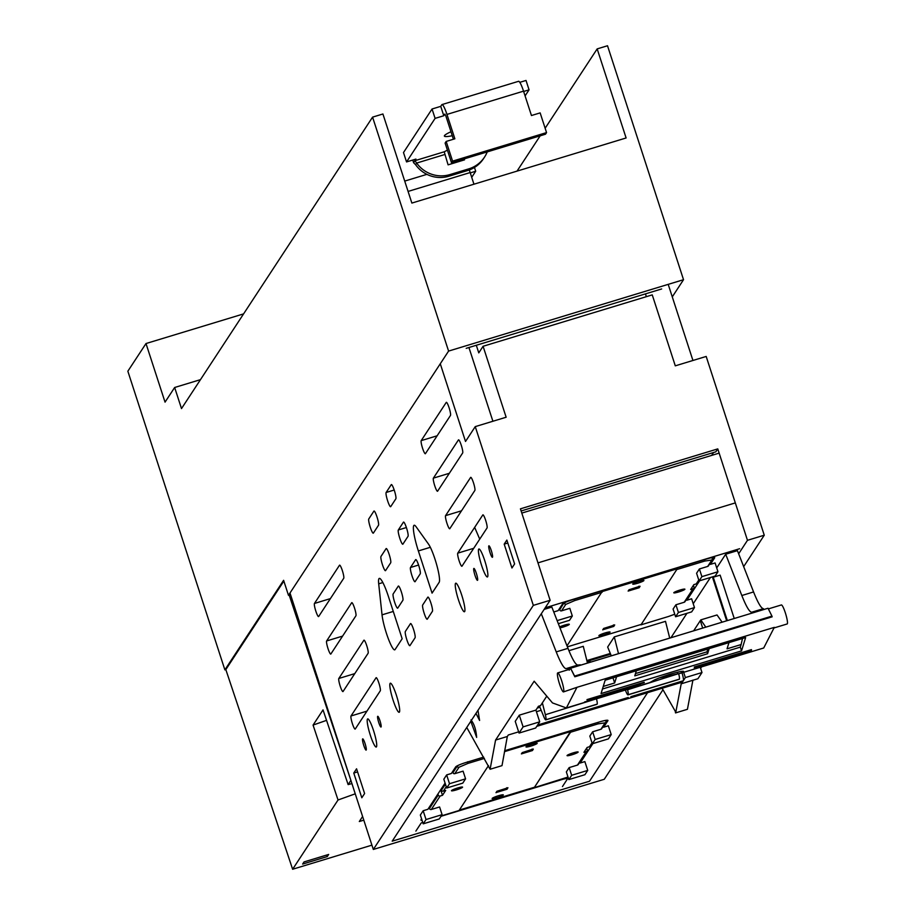 <?xml version="1.0" encoding="UTF-8"?>
<svg xmlns="http://www.w3.org/2000/svg" width="915" height="915" viewBox="0 0 915 915"><rect width="100%" height="100%" fill="white"/><g stroke="black" fill="none" stroke-linecap="round" stroke-linejoin="round"><path stroke-width="1.37" d="M290.547 594.693L288.477 595.322L283.604 580.316L224.884 669.871L127.848 371.216L146 343.537L165.043 402.143L174.651 387.491L181.502 408.582L372.577 117.131L382.916 113.986L411.864 203.073L626.112 137.971L597.175 48.895L545.146 128.249M466.193 348.341L661.659 288.957M540.182 135.82L517.044 171.105M372.577 117.131L448.59 351.085L683.528 279.704L607.514 45.75L597.175 48.895M672.273 296.872L683.528 279.704M288.477 595.322L448.59 351.085M224.884 669.871L225.833 669.586L292.628 869.25L338.035 799.996L355.249 793.82M174.651 387.491L200.477 379.645M146 343.537L243.584 313.891M485.808 152.336L545.489 134.208L546.552 132.584L452.582 161.131L451.507 162.756L485.808 152.336M518.393 81.469A12.421 1.887 73.1 0 1 518.588 81.298A12.421 1.887 73.1 0 1 523.54 91.145L531.455 115.53L540.147 112.888L546.552 132.584M523.54 91.145L446.955 114.421L454.869 138.794L446.177 141.436L452.582 161.131M446.177 141.436L445.113 143.072L451.507 162.756M446.955 114.421A12.421 1.887 -106.9 0 0 442.002 104.573A12.421 1.887 -106.9 0 0 441.808 104.733L440.744 106.357L443.786 115.736L444.896 114.078L445.88 116.045L453.417 139.24M464.214 158.901L464.523 159.85L448.087 164.849L444.233 151.787L414.872 160.708L413.569 162.698L415.593 164.689L416.657 163.064L414.872 160.708L415.936 159.084L406.546 161.932L435.094 118.378L443.786 115.736M519.8 82.339L526.022 80.451L529.064 89.83L525.084 95.903M435.094 118.378L432.052 108.999L403.492 152.553L406.546 161.932M450.981 131.749A22.36 2.779 162 0 0 444.381 136.083A22.36 2.779 162 0 0 452.273 135.717M523.643 91.477L529.064 89.83M432.052 108.999L440.744 106.357M487.226 151.913A29.806 29.234 -146.8 0 1 484.538 157.083A29.806 29.234 -146.8 0 1 468.755 168.875L467.679 170.499A29.806 29.234 -146.8 0 0 483.475 158.718L484.538 157.083M467.679 170.499L448.888 176.218L449.951 174.582L468.755 168.875M449.951 174.582A29.806 29.234 -146.8 0 1 416.668 163.064L444.736 154.532M448.888 176.218A29.806 29.234 -146.8 0 1 415.593 164.689M412.837 160.022A12.421 1.887 -106.9 0 0 413.569 162.698M444.233 151.787L447.424 150.163M462.761 159.336L463.07 160.297M469.269 169.973A12.421 1.887 73.1 0 1 470.161 172.558L408.079 191.429M473.947 184.201L470.161 172.558M474.462 167.456L475.697 171.242L471.705 177.316M470.276 172.889L475.697 171.242M289.998 593L373.32 849.452L604.255 779.283L662.975 689.716M378.696 583.816L382.035 614.846A20.862 3.168 73.1 0 0 387.811 637.343A20.862 3.168 73.1 0 0 394.731 649.844A20.862 3.168 73.1 0 0 395.063 649.57L402.154 638.762L388.44 596.569A22.921 3.477 73.1 0 0 379.325 578.394A22.921 3.477 73.1 0 0 378.696 583.816L382.847 582.558M428.46 544.036A20.862 3.168 73.1 0 1 436.649 564.669A20.862 3.168 73.1 0 1 439.154 582.329L432.063 593.137L418.361 550.944A22.921 3.477 73.1 0 1 414.152 525.256A22.921 3.477 73.1 0 1 416.096 526.765L428.46 544.036M353.773 773.049L356.564 768.794L364.605 793.522L361.814 797.777L353.773 773.049L357.571 771.894M504.188 544.128L506.853 540.067L514.607 563.926L511.943 567.998L504.188 544.128L507.814 543.03M484.721 560.586A14.617 2.219 73.1 0 1 487.398 576.965A14.617 2.219 73.1 0 1 481.587 565.379A14.617 2.219 73.1 0 1 478.9 549A14.617 2.219 73.1 0 1 484.721 560.586M491.298 550.567A6.005 0.915 73.1 0 1 492.396 557.292A6.005 0.915 73.1 0 1 490.005 552.534A6.005 0.915 73.1 0 1 488.907 545.809A6.005 0.915 73.1 0 1 491.298 550.567M476.349 573.362A6.211 0.938 73.1 0 1 477.493 580.327A6.211 0.938 73.1 0 1 475.011 575.398A6.211 0.938 73.1 0 1 473.879 568.432A6.211 0.938 73.1 0 1 476.349 573.362M461.698 595.024A14.915 2.265 73.1 0 1 464.431 611.746A14.915 2.265 73.1 0 1 458.484 599.92A14.915 2.265 73.1 0 1 455.75 583.198A14.915 2.265 73.1 0 1 461.698 595.024M395.989 694.062A15.2 2.31 73.1 0 1 399.169 712.293A15.2 2.31 73.1 0 1 393.519 701.439A15.2 2.31 73.1 0 1 390.328 683.208A15.2 2.31 73.1 0 1 395.989 694.062M379.965 720.745A5.593 0.846 73.1 0 1 380.995 727.025A5.593 0.846 73.1 0 1 378.764 722.587A5.593 0.846 73.1 0 1 377.746 716.308A5.593 0.846 73.1 0 1 379.965 720.745M365.039 743.529A5.867 0.892 73.1 0 1 366.114 750.106A5.867 0.892 73.1 0 1 363.77 745.451A5.867 0.892 73.1 0 1 362.695 738.874A5.867 0.892 73.1 0 1 365.039 743.529M373.537 730.559A14.697 2.23 73.1 0 1 376.237 747.029A14.697 2.23 73.1 0 1 370.381 735.374A14.697 2.23 73.1 0 1 367.681 718.904A14.697 2.23 73.1 0 1 373.537 730.559M713.551 452.513L711.653 455.407M476.303 345.275L478.774 352.87L483.086 346.282L506.144 417.229L475.251 426.619L465.518 441.465L440.275 363.77M492.899 421.255L468.938 347.506M646.356 296.666L645.452 293.875M483.086 346.282L652.246 294.882L675.293 365.84L706.186 356.45L764.265 535.206L747.475 540.308L717.772 448.888L520.429 508.843L550.132 600.274L533.331 605.375L475.251 426.619M668.202 284.359L692.941 360.476M717.772 448.888L715.839 451.816L521.115 510.982M747.475 540.308L738.645 553.781M647.58 692.678L589.535 781.216L392.192 841.171L550.132 600.274M373.32 849.452L533.331 605.375M743.666 566.625L764.265 535.206M427.282 619.146L432.406 611.334A7.492 1.132 73.1 0 0 431.057 603.477A7.492 1.132 73.1 0 0 427.934 597.083A7.492 1.132 73.1 0 0 427.808 597.186L422.684 604.998A7.492 1.132 73.1 0 0 424.034 612.856A7.492 1.132 73.1 0 0 427.168 619.249A7.492 1.132 73.1 0 0 427.282 619.146M397.75 608.098L402.875 600.286A7.492 1.132 73.1 0 0 401.525 592.428A7.492 1.132 73.1 0 0 398.402 586.035A7.492 1.132 73.1 0 0 398.277 586.138L393.153 593.949A7.492 1.132 73.1 0 0 394.502 601.807A7.492 1.132 73.1 0 0 397.636 608.201A7.492 1.132 73.1 0 0 397.75 608.098M410.503 567.494A7.492 1.132 73.1 0 0 411.853 575.352A7.492 1.132 73.1 0 0 414.975 581.746A7.492 1.132 73.1 0 0 415.101 581.643L420.225 573.831A7.492 1.132 73.1 0 0 418.876 565.973A7.492 1.132 73.1 0 0 415.742 559.58A7.492 1.132 73.1 0 0 415.627 559.683L410.503 567.494L418.567 565.047M385.558 570.594L390.694 562.782A7.492 1.132 73.1 0 0 389.332 554.925A7.492 1.132 73.1 0 0 386.21 548.531A7.492 1.132 73.1 0 0 386.096 548.634L380.972 556.446A7.492 1.132 73.1 0 0 382.321 564.303A7.492 1.132 73.1 0 0 385.444 570.697A7.492 1.132 73.1 0 0 385.558 570.594M398.311 529.991A7.492 1.132 73.1 0 0 399.661 537.837A7.492 1.132 73.1 0 0 402.794 544.231A7.492 1.132 73.1 0 0 402.909 544.139L408.033 536.316A7.492 1.132 73.1 0 0 406.683 528.458A7.492 1.132 73.1 0 0 403.561 522.076A7.492 1.132 73.1 0 0 403.435 522.168L398.311 529.991L406.386 527.532M373.377 533.09L378.501 525.267A7.492 1.132 73.1 0 0 377.152 517.41A7.492 1.132 73.1 0 0 374.029 511.028A7.492 1.132 73.1 0 0 373.903 511.119L368.779 518.942A7.492 1.132 73.1 0 0 370.129 526.788A7.492 1.132 73.1 0 0 373.263 533.182A7.492 1.132 73.1 0 0 373.377 533.09M386.13 492.476A7.492 1.132 73.1 0 0 387.48 500.333A7.492 1.132 73.1 0 0 390.602 506.727A7.492 1.132 73.1 0 0 390.728 506.624L395.852 498.812A7.492 1.132 73.1 0 0 394.502 490.955A7.492 1.132 73.1 0 0 391.368 484.561A7.492 1.132 73.1 0 0 391.254 484.664L386.13 492.476L394.193 490.028M409.943 645.613L415.067 637.789A7.492 1.132 73.1 0 0 413.717 629.943A7.492 1.132 73.1 0 0 410.583 623.55A7.492 1.132 73.1 0 0 410.469 623.641L405.345 631.464A7.492 1.132 73.1 0 0 406.695 639.311A7.492 1.132 73.1 0 0 409.817 645.704A7.492 1.132 73.1 0 0 409.943 645.613M457.752 553.152A6.908 1.052 73.1 0 0 458.998 560.392A6.908 1.052 73.1 0 0 461.881 566.271A6.908 1.052 73.1 0 0 461.995 566.179L487.043 527.978A6.908 1.052 73.1 0 0 485.796 520.738A6.908 1.052 73.1 0 0 482.914 514.848A6.908 1.052 73.1 0 0 482.811 514.939L457.752 553.152L473.718 548.302M445.571 515.637A6.908 1.052 73.1 0 0 446.817 522.877A6.908 1.052 73.1 0 0 449.688 528.767A6.908 1.052 73.1 0 0 449.803 528.676L474.851 490.463A6.908 1.052 73.1 0 0 473.615 483.223A6.908 1.052 73.1 0 0 470.733 477.344A6.908 1.052 73.1 0 0 470.619 477.436L445.571 515.637L461.526 510.799M433.378 478.133A6.908 1.052 73.1 0 0 434.625 485.373A6.908 1.052 73.1 0 0 437.507 491.264A6.908 1.052 73.1 0 0 437.622 491.172L462.67 452.959A6.908 1.052 73.1 0 0 461.423 445.719A6.908 1.052 73.1 0 0 458.541 439.829A6.908 1.052 73.1 0 0 458.438 439.921L433.378 478.133L449.345 473.284M421.197 440.63A6.908 1.052 73.1 0 0 422.444 447.858A6.908 1.052 73.1 0 0 425.315 453.749A6.908 1.052 73.1 0 0 425.429 453.657L450.477 415.444A6.908 1.052 73.1 0 0 449.242 408.216A6.908 1.052 73.1 0 0 446.36 402.325A6.908 1.052 73.1 0 0 446.246 402.417L421.197 440.63L437.153 435.78M351.005 715.976A6.908 1.052 73.1 0 0 352.252 723.216A6.908 1.052 73.1 0 0 355.134 729.095A6.908 1.052 73.1 0 0 355.249 729.003L380.297 690.802A6.908 1.052 73.1 0 0 379.05 683.562A6.908 1.052 73.1 0 0 376.168 677.672A6.908 1.052 73.1 0 0 376.065 677.763L351.005 715.976L366.972 711.127M338.825 678.473A6.908 1.052 73.1 0 0 340.06 685.701A6.908 1.052 73.1 0 0 342.942 691.591A6.908 1.052 73.1 0 0 343.056 691.5L368.104 653.287A6.908 1.052 73.1 0 0 366.869 646.059A6.908 1.052 73.1 0 0 363.987 640.168A6.908 1.052 73.1 0 0 363.873 640.26L338.825 678.473L354.78 673.623M326.632 640.957A6.908 1.052 73.1 0 0 327.879 648.197A6.908 1.052 73.1 0 0 330.761 654.088A6.908 1.052 73.1 0 0 330.864 653.996L355.924 615.784A6.908 1.052 73.1 0 0 354.677 608.544A6.908 1.052 73.1 0 0 351.795 602.653A6.908 1.052 73.1 0 0 351.68 602.745L326.632 640.957L342.599 636.108M314.451 603.454A6.908 1.052 73.1 0 0 315.686 610.694A6.908 1.052 73.1 0 0 318.569 616.573A6.908 1.052 73.1 0 0 318.683 616.481L343.731 578.28A6.908 1.052 73.1 0 0 342.485 571.04A6.908 1.052 73.1 0 0 339.614 565.15A6.908 1.052 73.1 0 0 339.499 565.241L314.451 603.454L330.406 598.604M545.191 607.8L739.64 548.726M587.487 663.066L583.278 646.322L568.924 650.691M669.711 638.087L665.502 621.342L614.285 636.897L607.663 647.019L611.289 655.838M415.856 831.117L420.923 823.386A7.457 0.926 -18 0 1 422.696 822.276M567.426 778.574L567.517 778.837A7.457 0.926 -18 0 0 567.552 778.676A7.457 0.926 -18 0 0 561.272 779.763L441.019 816.294M567.517 778.837L562.451 786.568M714.546 557.487L714.661 557.841A9.939 1.235 -18 0 0 714.707 557.624A9.939 1.235 -18 0 0 706.334 559.065L572.893 599.611A9.939 1.235 -18 0 0 562.428 604.094L558.127 610.648L553.758 611.975M714.661 557.841L710.36 564.395L715.095 562.954L717.955 571.761L701.896 576.644L699.071 580.945L715.141 576.061L717.955 571.761M699.62 580.773L686.879 600.217L691.614 598.776L694.474 607.583L678.415 612.467L675.59 616.767L691.66 611.883L694.474 607.583M610.305 653.447L586.858 660.561M446.692 788.021L443.832 779.214L446.646 774.913L449.505 783.72L446.692 788.021L462.761 783.137L465.575 778.837L449.505 783.72M483.669 757.117L466.147 762.435A9.939 1.235 -18 0 0 455.681 766.919L451.381 773.472L446.646 774.913M607.8 720.311L607.915 720.665A9.939 1.235 -18 0 0 607.96 720.448A9.939 1.235 -18 0 0 599.577 721.901L504.645 750.735M607.915 720.665L603.614 727.219L608.349 725.778L611.209 734.585L595.15 739.469L592.325 743.769L608.395 738.885L611.209 734.585M592.874 743.598L580.133 763.041L584.868 761.6L587.727 770.407L571.658 775.291L568.844 779.591L584.914 774.708L587.727 770.407M422.044 820.263A9.939 1.235 -18 0 1 420.934 820.057A9.939 1.235 -18 0 1 420.98 819.84L421.598 818.902M423.21 823.832L420.34 815.036L423.165 810.736L426.024 819.543L423.21 823.832L439.269 818.959L442.094 814.659L426.024 819.543M445.09 783.08L427.9 809.295L423.165 810.736M569.256 670.215L568.661 668.385L566.042 668.625L577.788 665.056C575.592 664.805 572.321 659.235 567.975 648.335L551.837 607.057L544.162 609.39M753.571 591.948L737.433 550.658L725.687 554.227L741.825 595.516C746.171 606.405 749.442 611.986 751.638 612.238L763.385 608.669C761.188 608.418 757.917 602.836 753.571 591.948L741.825 595.516M670.947 637.709L686.948 613.313M693.227 603.74L710.429 577.491M716.708 567.918L725.687 554.227M537.974 562.874L735.317 502.907M474.656 527.372L479.723 539.129M596.477 698.808L545.351 714.729L542.366 702.869M596.569 699.174A7.16 1.087 73.1 0 1 597.14 704.138L597.095 704.207A7.16 1.087 73.1 0 1 596.98 704.298A7.16 1.087 73.1 0 1 596.832 704.287M597.095 704.207L545.878 719.762A7.16 1.087 73.1 0 1 545.763 719.865A7.16 1.087 73.1 0 1 543.91 716.925L539.404 705.957M545.878 719.762L597.14 704.138M545.351 714.729A7.16 1.087 73.1 0 1 545.923 719.693M625.357 690.036L626.135 691.946A7.16 1.087 73.1 0 0 627.987 694.874A7.16 1.087 73.1 0 0 628.102 694.782L628.148 694.714A7.16 1.087 73.1 0 0 627.576 689.75L627.484 689.384M618.506 653.653L614.285 636.897M627.576 689.75L678.656 673.634M678.793 674.183A7.16 1.087 73.1 0 1 679.365 679.159L679.319 679.227A7.16 1.087 73.1 0 1 679.205 679.319A7.16 1.087 73.1 0 1 679.056 679.307M558.344 623.698L569.507 620.313L572.321 616.012L557.144 620.622M559.34 608.807L559.683 609.859A1.487 1.464 33.2 0 0 561.547 610.843L569.828 608.326L572.321 616.012M710.051 563.434L710.36 564.395M707.672 566.442L711.881 560.014L708.462 565.847A1.487 1.464 33.2 0 1 707.672 566.442L699.392 568.958L701.896 576.644M699.392 568.958L696.578 573.259L699.071 580.945M686.57 599.256L686.879 600.217M698.911 580.419L697.013 583.324A1.487 1.464 -146.8 0 1 696.224 583.907L693.867 584.628L692.266 587.064L690.665 589.512L693.021 588.791L684.191 602.264L675.911 604.781L678.415 612.467M684.191 602.264A1.487 1.464 33.2 0 0 684.98 601.67L693.81 588.208A1.487 1.464 33.2 0 0 693.97 586.961L693.433 585.291M675.911 604.781L673.097 609.07L675.59 616.767M452.593 771.631L452.936 772.683A1.487 1.464 33.2 0 0 454.801 773.667L463.07 771.151L465.575 778.837M603.305 726.258L603.614 727.219M600.926 729.266L605.135 722.839A1.487 1.464 33.2 0 0 605.924 722.255L601.715 728.672A1.487 1.464 33.2 0 1 600.926 729.266L592.645 731.783L595.15 739.469M592.645 731.783L589.832 736.083L592.325 743.769M579.813 762.081L580.133 763.041M592.165 743.255L590.267 746.148A1.487 1.464 33.2 0 1 589.477 746.731L587.121 747.452L585.52 749.888L583.919 752.336L586.275 751.615L577.445 765.089L569.164 767.605L571.658 775.291M577.445 765.089A1.487 1.464 33.2 0 0 578.234 764.494L587.064 751.032A1.487 1.464 33.2 0 0 587.224 749.785L586.687 748.115M569.164 767.605L566.351 771.905L568.844 779.591M446.257 786.694L443.352 791.132L445.697 790.423L442.494 795.307L440.149 796.016A1.487 1.464 -146.8 0 1 438.274 795.043L429.444 808.505A1.487 1.464 33.2 0 0 431.32 809.489L439.589 806.973L442.094 814.659M429.444 808.505L429.101 807.453M466.753 727.459L490.097 769.263L495.575 740.063L507.322 736.495L508.317 734.985L518.645 731.851M563.491 691.912A9.939 1.51 73.1 0 1 559.545 684.031A9.939 1.51 73.1 0 1 557.715 672.902A9.939 1.51 73.1 0 1 561.673 680.783A9.939 1.51 73.1 0 1 563.491 691.912L576.953 687.325L566.374 707.958L552.488 702.926L534.166 681.206L495.575 740.063M557.715 672.902L570.88 668.899L574.837 676.78L574.609 676.082L771.951 616.127L772.168 616.824L574.837 676.78M570.697 668.202L768.04 608.235L570.571 668.213L574.609 676.082M570.571 668.213L569.931 669.185M566.042 668.625C563.846 668.373 560.575 662.803 556.229 651.903L541.303 613.736M477.973 710.326L479.597 720.46L475.983 713.368M470.962 719.911C474.142 723.776 476.04 729.61 476.646 737.399L470.802 721.272M577.788 665.056L580.407 664.816L568.661 668.385M507.322 736.495L502.003 765.638L490.097 769.263M681.252 683.562L675.808 712.213L662.14 688.252M722.107 622.166L717.028 614.96L700.787 619.89L705.797 627.13M726.659 620.782L712.751 577.994L713.254 577.228L720.151 575.135L734.23 618.483M768.04 608.235L771.951 616.127M576.953 687.325L774.296 627.37L763.705 647.992L680.417 673.303L683.608 671.404M701.599 666.863L700.627 668.35M692.918 680.108L687.428 709.297L675.522 712.922L675.35 711.721L675.522 712.922M521.802 513.086L719.144 453.131M441.133 789.096L441.476 790.148A1.487 1.464 -146.8 0 0 443.352 791.132M441.247 815.94L459.021 810.541L488.496 765.592M457.649 787.975A5.833 0.721 -18 0 1 462.567 787.129A5.833 0.721 -18 0 1 456.391 789.897A5.833 0.721 -18 0 1 451.461 790.743A5.833 0.721 -18 0 1 457.649 787.975M605.135 722.839L598.055 723.879L570.571 732.229L534.2 787.701L570.537 731.588L504.474 751.65M571.978 754.772A5.833 0.721 -18 0 1 567.048 755.618A5.833 0.721 -18 0 1 573.225 752.862A5.833 0.721 -18 0 1 578.154 752.016A5.833 0.721 -18 0 1 571.978 754.772M586.275 751.615A1.487 1.464 33.2 0 0 587.064 751.032M437.93 793.98L438.274 795.043M605.135 680.234L745.634 637.549L741.539 650.885L601.052 693.57L605.135 680.234M659.578 677.809L658.834 678.106M566.374 707.958L649.661 682.647L652.681 680.977C654.785 679.536 660.561 677.283 670.02 674.218C679.307 671.587 683.791 670.729 683.482 671.621L683.368 671.278M584.616 702.16L640.523 684.969L584.559 701.977M586.984 699.609L644.137 682.224M587.121 700.032L644.286 682.67M546.278 696.898L540.571 705.602L538.443 706.254L535.904 710.12L519.285 715.164L515.237 721.352L519.045 733.075L535.664 728.02L539.713 721.832L523.094 726.887L519.045 733.075M536.762 726.35L680.92 682.544M539.942 707.261L537.242 708.084M713.254 577.228L727.345 620.576M700.787 619.89L693.639 630.824M768.749 608.784L781.376 604.952A9.939 1.51 73.1 0 1 785.333 612.821A9.939 1.51 73.1 0 1 787.152 623.961L774.216 627.884M659.601 677.878L680.417 673.303M749.008 652.006L693.764 669.002L751.547 651.331M749.065 652.201L751.535 651.354M751.421 649.627L694.268 667.001M751.57 650.073L694.405 667.435M610.614 654.214L587.064 661.362M440.698 789.771L442.494 795.307M570.571 732.229L570.537 731.588M441.259 815.917L458.998 810.53M459.353 810.061L533.948 787.392M603.088 688.812L740.315 647.122L741.539 650.885M519.285 715.164L523.094 726.887M535.904 710.12L539.713 721.832M683.07 680.76A7.457 1.132 -106.9 0 0 683.219 680.771A7.457 1.132 -106.9 0 0 683.345 680.68L681.32 683.768L697.928 678.724L701.988 672.536L685.369 677.58L683.345 680.68A7.457 1.132 -106.9 0 0 681.984 672.822M683.665 672.319L685.369 677.58M680.6 681.572L681.32 683.768M700.272 667.264L701.988 672.536M588.905 709.434L628.228 697.482A7.457 1.132 73.1 0 1 628.102 697.459M537.631 725.012L592.52 708.336A7.457 1.132 73.1 0 1 592.394 708.313M728.958 642.616L727.059 648.815L741.104 644.56L740.315 647.122M612.993 677.855L614.651 682.979L616.55 676.768M742.511 638.498L741.104 644.56M603.854 686.25L614.651 682.979M588.871 709.445L585.943 710.326A7.457 1.132 73.1 0 1 585.806 710.314M630.87 696.681L634.804 695.48A7.457 1.132 73.1 0 1 634.678 695.457M590.267 662.22A5.879 0.732 162 0 0 590.507 661.991A5.879 0.732 162 0 0 590.541 661.877A5.879 0.732 162 0 0 587.281 662.243M496.01 792.699L496.891 791.269L507.951 787.792M507.871 787.712L507.07 789.222L496.044 792.573M503.296 795.021A5.879 0.732 162 0 0 503.33 794.906A5.879 0.732 162 0 0 497.977 795.878A5.879 0.732 162 0 0 492.178 798.406A5.879 0.732 162 0 0 492.144 798.543A5.879 0.732 162 0 0 497.566 797.537A5.879 0.732 162 0 0 503.296 795.021M526.011 746.789A5.879 0.732 162 0 0 525.988 746.926A5.879 0.732 162 0 0 531.409 745.919A5.879 0.732 162 0 0 537.139 743.415A5.879 0.732 162 0 0 537.174 743.289A5.879 0.732 162 0 0 531.809 744.261A5.879 0.732 162 0 0 526.011 746.789M532.084 749.065L532.427 750.552L521.39 753.903L522.248 752.599L533.228 749.042M533.308 749.122L532.427 750.552M635.479 673.577L706.998 651.846L707.604 653.733L634.781 675.865L636.337 670.752M707.604 653.733L709.171 648.621M536.419 711.71L541.177 710.269M707.855 649.021L706.998 651.846M610.042 632.196A5.879 0.732 -18 0 1 604.312 634.713A5.879 0.732 -18 0 1 598.89 635.719A5.879 0.732 -18 0 1 598.925 635.582A5.879 0.732 -18 0 1 604.724 633.043A5.879 0.732 -18 0 1 610.076 632.082A5.879 0.732 -18 0 1 610.042 632.196M677.283 568.753L640.969 624.854L677.283 568.753L602.104 591.605L567.003 645.841M640.706 624.568L567.391 646.836M602.756 629.875L603.637 628.445L614.708 624.968M614.628 624.888L613.816 626.398L602.791 629.749M632.757 583.964A5.879 0.732 162 0 0 632.734 584.102A5.879 0.732 162 0 0 638.155 583.095A5.879 0.732 162 0 0 643.886 580.579A5.879 0.732 162 0 0 643.92 580.465A5.879 0.732 162 0 0 638.556 581.437A5.879 0.732 162 0 0 632.757 583.964M638.83 586.24L639.173 587.727L628.136 591.079L628.994 589.775L639.974 586.218M640.054 586.298L639.173 587.727M678.724 591.948A5.833 0.721 -18 0 1 673.795 592.794A5.833 0.721 -18 0 1 679.982 590.038A5.833 0.721 -18 0 1 684.9 589.191A5.833 0.721 -18 0 1 678.724 591.948M559.603 626.935A5.833 0.721 -18 0 1 564.395 625.151A5.833 0.721 -18 0 1 569.313 624.305A5.833 0.721 -18 0 1 563.137 627.061A5.833 0.721 -18 0 1 559.98 627.873M693.021 588.791A1.487 1.464 33.2 0 0 693.81 588.208M363.804 820.16L359.309 821.521L362.615 816.489M338.035 799.996L313.067 725.08L323.029 709.88L348.123 784.601L350.88 780.392M313.067 725.08L326.552 720.357M328.668 854.438L304.054 861.919L302.636 864.069L327.261 856.589L328.668 854.438M326.701 855.033L327.261 856.589M351.92 783.572L348.123 784.601M289.174 595.105L350.651 779.683M283.844 581.082L225.833 669.586M371.925 845.151L292.628 869.25M382.035 614.846L393.278 611.437M418.361 550.944L430.336 547.296M567.975 648.335L556.229 651.903M628.148 694.714L679.365 679.159M628.102 694.782L679.319 679.227M445.433 784.132L441.476 790.148M484.401 758.409L467.908 763.43L459.01 767.239L454.801 773.667M431.32 809.489L440.149 796.016M459.01 767.239A1.487 1.464 -146.8 0 1 457.145 766.255L452.936 772.683M457.043 765.947L459.284 764.894M605.924 722.255A1.487 1.464 33.2 0 0 605.924 722.244A1.487 1.464 33.2 0 0 606.096 721.009A9.939 1.235 162 0 0 606.142 720.791A9.939 1.235 162 0 0 604.175 720.677M568.021 777.029L534.223 787.678M589.477 746.731L592.028 742.843M751.638 612.238L763.385 608.669M467.908 763.43L467.611 761.772M598.055 723.879L597.827 722.427M534.2 787.701L561.661 779.34M700.284 620.667L702.686 628.067M677.249 672.25L677.706 673.657M506.727 787.735L507.07 789.222M613.473 624.911L613.816 626.398M710.921 557.853L712.888 557.967L711.881 560.014L704.802 561.055L677.317 569.404M704.802 561.055L704.573 559.603M602.139 592.245L574.654 600.606L574.426 599.153M640.969 624.854L668.453 616.504L640.946 624.865M674.767 614.205L668.453 616.504M696.224 583.907L698.774 580.019M712.671 559.42L712.751 557.521M574.654 600.606L565.756 604.415L563.892 603.431L566.03 602.07M565.756 604.415L561.547 610.843M563.789 603.122L559.683 609.859M518.588 81.298L442.002 104.573M426.905 174.353L404.716 181.09M545.763 719.865L596.98 704.298M627.987 694.874L679.205 679.319M606.005 720.345L605.924 722.244M568.021 777.052L561.684 779.34M630.847 696.692L683.219 680.771M674.767 614.228L668.43 616.516"/></g></svg>
